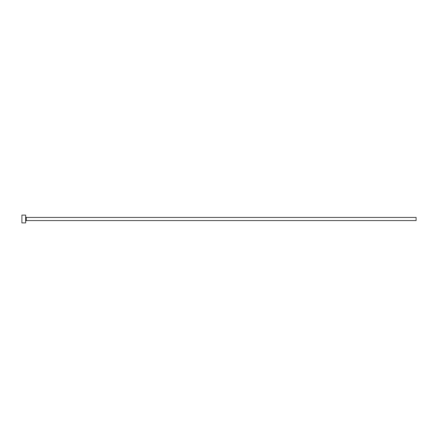 <?xml version="1.0" encoding="UTF-8"?>
<svg xmlns="http://www.w3.org/2000/svg" width="438" height="438" viewBox="0 0 438 438"><rect width="100%" height="100%" fill="white"/><g stroke="black" fill="none" stroke-linecap="round" stroke-linejoin="round"><path stroke-width="0.66" d="M26.275 220.56L26.275 217.44L416.1 217.44L416.1 220.56L26.275 220.56L25.65 221.185M25.65 219L25.65 222.904L21.9 222.904L21.9 215.096L25.65 215.096L25.65 219M26.275 217.44L25.65 216.815"/></g></svg>
